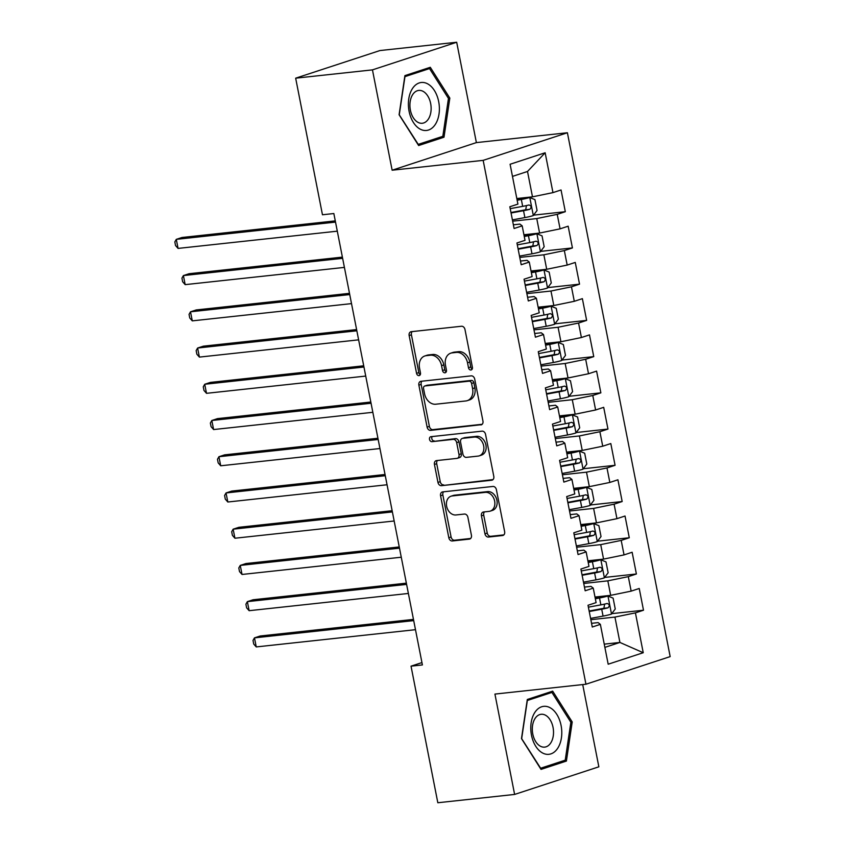 <?xml version="1.0" encoding="UTF-8"?>
<svg xmlns="http://www.w3.org/2000/svg" width="845" height="845" viewBox="0 0 845 845"><rect width="100%" height="100%" fill="white"/><g stroke="black" fill="none" stroke-linecap="round" stroke-linejoin="round"><path stroke-width="1.27" d="M470.929 369.994A2.546 1.944 -108.2 0 0 471.235 369.92A2.546 1.944 -108.2 0 0 472.397 367.29L464.982 329.508A3.644 2.778 -108.2 0 0 461.486 326.254L411.24 331.694A3.644 2.778 -108.2 0 0 410.807 331.789A3.644 2.778 -108.2 0 0 409.149 335.549L416.564 373.332A2.546 1.944 -108.2 0 0 419.004 375.613A2.546 1.944 -108.2 0 0 419.31 375.55A2.546 1.944 -108.2 0 0 420.472 372.909L419.511 368.019A11.661 8.904 -108.2 0 1 424.813 355.977A11.661 8.904 -108.2 0 1 426.207 355.671L430.401 355.217A11.661 8.904 -108.2 0 1 441.565 365.632L442.526 370.522A2.546 1.944 -108.2 0 0 444.966 372.803A2.546 1.944 -108.2 0 0 445.273 372.74A2.546 1.944 -108.2 0 0 446.435 370.099L445.473 365.209A11.661 8.904 -108.2 0 1 450.776 353.168A11.661 8.904 -108.2 0 1 452.17 352.861L456.363 352.407A11.661 8.904 -108.2 0 1 467.528 362.822L468.489 367.712A2.546 1.944 -108.2 0 0 470.929 369.994M484.956 533.797A3.644 2.778 -108.2 0 0 488.452 537.05L502.553 535.529A3.644 2.778 -108.2 0 0 502.986 535.434A3.644 2.778 -108.2 0 0 504.645 531.663L496.406 489.709A3.644 2.778 -108.2 0 0 492.92 486.456L442.674 491.896A3.644 2.778 -108.2 0 0 442.231 491.991A3.644 2.778 -108.2 0 0 440.572 495.751L448.811 537.716A3.644 2.778 -108.2 0 0 452.297 540.969L469.324 539.121A3.644 2.778 -108.2 0 0 469.767 539.025A3.644 2.778 -108.2 0 0 471.425 535.265L467.898 517.309A3.644 2.778 -108.2 0 0 464.412 514.056L455.962 514.964A9.749 7.447 -108.2 0 1 446.804 507.021A9.749 7.447 -108.2 0 1 451.061 496.195A9.749 7.447 -108.2 0 1 452.233 495.941L485.315 492.36A9.749 7.447 -108.2 0 1 494.473 500.303A9.749 7.447 -108.2 0 1 490.216 511.13A9.749 7.447 -108.2 0 1 489.044 511.383L483.53 511.986A3.644 2.778 -108.2 0 0 483.097 512.081A3.644 2.778 -108.2 0 0 481.439 515.841L484.956 533.797L487.238 533.058A3.644 2.778 -108.2 0 0 490.723 536.311L503.863 534.885M422.405 664.941L333.838 213.531L322.463 214.767L295.666 78.184L372.455 69.871L392.143 170.215L483.16 160.36L585.944 684.228L494.927 694.083L514.616 794.437L437.826 802.75L411.029 666.166L422.405 664.941M480.847 424.929A3.644 2.778 -108.2 0 0 481.291 424.834A3.644 2.778 -108.2 0 0 482.949 421.074L474.71 379.109A3.644 2.778 -108.2 0 0 471.225 375.856L420.968 381.296A3.644 2.778 -108.2 0 0 420.535 381.391A3.644 2.778 -108.2 0 0 418.877 385.162L427.116 427.116A3.644 2.778 -108.2 0 0 430.601 430.369L481.692 424.655M485.558 434.414L493.797 476.369A3.644 2.778 -108.2 0 1 492.139 480.14A3.644 2.778 -108.2 0 1 491.695 480.235L441.449 485.674A3.644 2.778 -108.2 0 1 437.963 482.421L434.436 464.454A3.644 2.778 -108.2 0 1 436.094 460.694A3.644 2.778 -108.2 0 1 436.527 460.599L456.913 458.391A3.644 2.778 -108.2 0 0 457.346 458.296A3.644 2.778 -108.2 0 0 459.004 454.536L456.67 442.622A3.644 2.778 -108.2 0 0 453.173 439.368L431.964 441.671A2.546 1.944 -108.2 0 1 429.566 439.59A2.546 1.944 -108.2 0 1 430.675 436.749A2.546 1.944 -108.2 0 1 430.982 436.685L482.072 431.151A3.644 2.778 -108.2 0 1 485.558 434.414M483.16 160.36L567.396 132.749L670.169 656.607L585.944 684.228M533.565 215.137L565.316 211.704L561.048 189.967L552.968 192.618L545.152 152.765L510.095 164.257L517.911 204.11L509.831 206.761L514.098 228.499L522.178 225.847L525.02 240.339L516.939 242.99L521.207 264.728L529.287 262.077L532.128 276.568L524.048 279.22L528.315 300.957L536.395 298.306L539.237 312.798L531.156 315.449L535.413 337.187L543.504 334.536L546.345 349.027L538.265 351.678L542.522 373.405L550.602 370.765L553.454 385.257L545.374 387.897L549.63 409.635L557.711 406.994L560.562 421.486L552.472 424.127L556.739 445.864L564.819 443.213L567.671 457.705L559.58 460.356L563.847 482.094L571.928 479.442L574.769 493.934L566.689 496.585L570.956 518.323L579.036 515.672L581.878 530.164L573.797 532.815L578.064 554.552L586.145 551.901L588.986 566.393L580.906 569.044L585.173 590.782L593.253 588.131L596.095 602.622L588.014 605.273L592.282 627.011L600.362 624.36L598.091 622.607L591.553 623.314M565.316 211.704L557.235 214.355L560.077 228.847L539.596 233.062L523.921 234.762M540.673 251.366L572.424 247.934L568.157 226.196L560.077 228.847M572.424 247.934L564.344 250.585L567.185 265.077L546.704 269.291L531.03 270.991M547.782 287.596L579.533 284.163L575.265 262.425L567.185 265.077M579.533 284.163L571.452 286.814L574.294 301.306L553.813 305.52L538.138 307.21M554.89 323.825L586.641 320.392L582.374 298.655L574.294 301.306M586.641 320.392L578.561 323.043L581.402 337.525L560.922 341.75L545.247 343.44M561.988 360.054L593.75 356.622L589.483 334.884L581.402 337.525M593.75 356.622L585.669 359.262L588.511 373.754L568.03 377.979L552.355 379.669M569.097 396.284L600.858 392.84L596.591 371.113L588.511 373.754M600.858 392.84L592.778 395.492L595.619 409.983L575.139 414.208L559.464 415.898M576.205 432.513L607.967 429.07L603.7 407.332L595.619 409.983M607.967 429.07L599.887 431.721L602.728 446.213L582.237 450.427L566.572 452.128M583.314 468.743L615.076 465.299L610.808 443.562L602.728 446.213M615.076 465.299L606.985 467.95L609.837 482.442L589.345 486.657L573.681 488.357M590.423 504.972L622.173 501.529L617.917 479.791L609.837 482.442M622.173 501.529L614.093 504.18L616.945 518.672L596.454 522.886L580.79 524.587M597.531 541.201L629.282 537.758L625.025 516.02L616.945 518.672M629.282 537.758L621.202 540.409L624.043 554.901L603.562 559.115L587.898 560.816M604.64 577.431L636.391 573.987L632.134 552.25L624.043 554.901M636.391 573.987L628.31 576.639L631.152 591.13L610.671 595.345L595.007 597.045M611.748 613.65L643.499 610.217L639.232 588.479L631.152 591.13M643.499 610.217L635.419 612.868L643.235 652.72L608.178 664.212L600.362 624.36M584.444 587.085L590.982 586.377L593.253 588.131M604.238 644.144L619.913 642.443L614.938 617.082L590.845 619.691M635.419 612.868L614.938 617.082M643.235 652.72L619.913 642.443L604.872 647.376M577.336 550.855L583.874 550.148L586.145 551.901M610.671 595.345L607.83 580.853L583.737 583.462M628.31 576.639L607.83 580.853M570.227 514.626L576.765 513.918L579.036 515.672M603.562 559.115L600.721 544.624L576.628 547.233M621.202 540.409L600.721 544.624M563.119 478.397L569.657 477.689L571.928 479.442M596.454 522.886L593.612 508.394L569.519 511.003M614.093 504.18L593.612 508.394M556.021 442.167L562.548 441.46L564.819 443.213M589.345 486.657L586.504 472.165L562.411 474.774M606.985 467.95L586.504 472.165M548.912 405.949L555.44 405.241L557.711 406.994M582.237 450.427L579.395 435.946L555.302 438.555M599.887 431.721L579.395 435.946M541.803 369.719L548.342 369.011L550.602 370.765M575.139 414.208L572.287 399.717L548.194 402.326M592.778 395.492L572.287 399.717M534.695 333.49L541.233 332.782L543.504 334.536M568.03 377.979L565.178 363.487L541.085 366.096M585.669 359.262L565.178 363.487M527.586 297.26L534.125 296.553L536.395 298.306M560.922 341.75L558.08 327.258L533.987 329.867M578.561 323.043L558.08 327.258M520.478 261.031L527.016 260.323L529.287 262.077M553.813 305.52L550.972 291.029L526.879 293.637M571.452 286.814L550.972 291.029M513.369 224.802L519.907 224.094L522.178 225.847M546.704 269.291L543.863 254.799L519.77 257.408M564.344 250.585L543.863 254.799M539.596 233.062L536.755 218.57L512.661 221.179M557.235 214.355L536.755 218.57M421.94 662.586L411.029 666.166M514.616 794.437L598.851 766.816L582.712 684.577M392.143 170.215L476.379 142.604L456.691 42.25L372.455 69.871M456.691 42.25L379.901 50.563L295.666 78.184M476.379 142.604L567.396 132.749M552.968 192.618L532.487 196.832L527.512 171.472L512.471 176.404M532.487 196.832L516.813 198.533M545.152 152.765L527.512 171.472M443.995 137.217L449.825 98.094L430.285 67.294L404.913 75.617L399.093 114.73L418.634 145.53L443.995 137.217L438.164 137.851M552.672 691.147L527.312 699.47L521.481 738.583L541.022 769.394L566.393 761.07L572.213 721.957L552.672 691.147M472.207 369.043A2.546 1.944 -108.2 0 1 470.76 366.962L469.799 362.072A11.661 8.904 -108.2 0 0 458.634 351.668L456.363 352.407M450.776 353.168L453.047 352.418A11.661 8.904 -108.2 0 1 454.452 352.122L458.634 351.668M424.813 355.977L427.084 355.227A11.661 8.904 -108.2 0 1 428.489 354.932L432.672 354.478A11.661 8.904 -108.2 0 1 443.836 364.892L444.797 369.772A2.546 1.944 -108.2 0 0 446.244 371.853M412.202 331.589A3.644 2.778 -108.2 0 0 411.42 334.81L418.835 372.592A2.546 1.944 -108.2 0 0 420.282 374.662M421.93 381.201A3.644 2.778 -108.2 0 0 421.159 384.412L429.387 426.376A3.644 2.778 -108.2 0 0 432.872 429.63L482.168 424.285M471.573 383.45A2.546 1.944 -108.2 0 0 469.133 381.169L425.024 385.943A2.546 1.944 -108.2 0 0 424.718 386.017A2.546 1.944 -108.2 0 0 423.556 388.647L424.57 393.802A11.661 8.904 -108.2 0 0 435.735 404.216L465.88 400.952A11.661 8.904 -108.2 0 0 467.285 400.646A11.661 8.904 -108.2 0 0 472.587 388.605L471.573 383.45L473.844 382.7A2.546 1.944 -108.2 0 0 471.404 380.419L469.133 381.169M426.704 385.394A2.546 1.944 -108.2 0 1 426.989 385.267A2.546 1.944 -108.2 0 1 427.295 385.204L471.404 380.419M467.285 400.646L469.556 399.907A11.661 8.904 -108.2 0 0 474.858 387.855L472.587 388.605M473.844 382.7L474.858 387.855M493.015 479.59L441.449 485.674M437.488 460.493A3.644 2.778 -108.2 0 0 436.717 463.715L440.234 481.671A3.644 2.778 -108.2 0 0 443.731 484.924M459.184 457.652A3.644 2.778 -108.2 0 0 459.627 457.557A3.644 2.778 -108.2 0 0 461.286 453.786L458.941 441.872A3.644 2.778 -108.2 0 0 455.455 438.618L431.964 441.671M432.196 436.559A2.546 1.944 -108.2 0 0 432.048 439.411A2.546 1.944 -108.2 0 0 434.235 440.921M478.059 456.099A9.749 7.447 -108.2 0 0 479.231 455.856A9.749 7.447 -108.2 0 0 483.488 445.019A9.749 7.447 -108.2 0 0 474.32 437.076L462.669 438.344A3.644 2.778 -108.2 0 0 462.236 438.439A3.644 2.778 -108.2 0 0 460.578 442.199L462.912 454.114A3.644 2.778 -108.2 0 0 466.398 457.367L478.059 456.099M479.231 455.856L481.502 455.106A9.749 7.447 -108.2 0 0 485.759 444.28A9.749 7.447 -108.2 0 0 476.601 436.337L474.32 437.076M462.236 438.439L464.507 437.689A3.644 2.778 -108.2 0 1 464.951 437.594L476.601 436.337M484.491 511.88A3.644 2.778 -108.2 0 0 483.71 515.091L487.238 533.058M490.216 511.13L492.487 510.391A9.749 7.447 -108.2 0 0 496.754 499.553A9.749 7.447 -108.2 0 0 487.586 491.61L485.315 492.36M451.061 496.195L453.342 495.445A9.749 7.447 -108.2 0 1 454.504 495.191L487.586 491.61M443.625 491.79A3.644 2.778 -108.2 0 0 442.854 495.001L451.082 536.966A3.644 2.778 -108.2 0 0 454.578 540.219L470.644 538.476M448.368 98.252L449.825 98.094M570.755 722.116L572.213 721.957M560.552 761.704L566.393 761.07M512.408 219.88L524.882 217.587A9.834 1.014 168.9 0 0 533.216 215.602L537.061 210.489L534.927 199.621L529.657 197.487A9.834 1.014 168.9 0 1 521.333 199.473L517.151 200.244M529.657 197.487L517.055 199.747M335.285 220.883L181.981 237.487L176.288 239.357L178.063 248.409L337.303 231.171M511.056 213.003L523.53 210.701A9.834 1.014 -11.1 0 0 529.804 209.317C531.737 207.247 531.452 205.8 528.949 204.976A9.834 1.014 168.9 0 1 522.675 206.36L510.2 208.652M526.424 205.588L525.717 209.761L510.961 212.507M335.528 222.108L176.288 239.357L174.831 241.913L175.538 245.536L178.063 248.409M519.517 256.109L531.991 253.817A9.834 1.014 168.9 0 0 540.325 251.831L544.169 246.719L542.036 235.85L536.765 233.716A9.834 1.014 168.9 0 1 528.431 235.702L524.259 236.473M536.765 233.716L524.164 235.977M342.394 257.112L189.09 273.717L183.397 275.576L185.171 284.638L344.411 267.4M518.165 249.233L530.639 246.93A9.834 1.014 -11.1 0 0 536.913 245.546C538.846 243.476 538.561 242.029 536.057 241.195A9.834 1.014 168.9 0 1 529.783 242.589L517.309 244.881M533.533 241.818L532.825 245.99L518.069 248.736M342.637 258.338L183.397 275.576L181.939 278.142L182.647 281.765L185.171 284.638M526.625 292.338L539.099 290.046A9.834 1.014 168.9 0 0 547.433 288.06L551.278 282.948L549.144 272.079L543.874 269.946A9.834 1.014 168.9 0 1 535.54 271.932L531.368 272.703M543.874 269.946L531.273 272.206M349.503 293.342L196.188 309.946L190.505 311.805L192.28 320.868L351.52 303.619M525.273 285.452L537.747 283.159A9.834 1.014 -11.1 0 0 544.022 281.776C545.954 279.706 545.669 278.248 543.166 277.424A9.834 1.014 168.9 0 1 536.892 278.818L524.418 281.11M540.642 278.047L539.923 282.219L525.178 284.966M349.735 294.567L190.505 311.805L189.048 314.372L189.755 317.995L192.28 320.868M435.291 124.447A24.125 15.368 83.8 0 0 434.393 90.499A24.125 15.368 83.8 0 0 412.487 88.514A24.125 15.368 83.8 0 0 413.385 122.451A24.125 15.368 83.8 0 0 435.291 124.447M428.32 119.145A16.52 10.52 83.8 0 0 429.851 100.46A16.52 10.52 83.8 0 0 418.74 90.426A16.52 10.52 83.8 0 0 412.719 94.545A16.52 10.52 83.8 0 0 411.198 113.219A16.52 10.52 83.8 0 0 422.299 123.264A16.52 10.52 83.8 0 0 428.32 119.145M399.305 114.54L404.956 76.631L429.535 68.572L448.463 98.421L442.822 136.32L418.243 144.379L399.115 114.561M424.834 69.079L429.535 68.572M557.679 748.3A24.125 15.368 83.8 0 0 556.792 714.352A24.125 15.368 83.8 0 0 534.885 712.367A24.125 15.368 83.8 0 0 535.772 746.304A24.125 15.368 83.8 0 0 557.679 748.3M550.718 742.998A16.52 10.52 83.8 0 0 552.239 724.323A16.52 10.52 83.8 0 0 541.138 714.278A16.52 10.52 83.8 0 0 535.107 718.398A16.52 10.52 83.8 0 0 533.586 737.072A16.52 10.52 83.8 0 0 544.698 747.117A16.52 10.52 83.8 0 0 550.718 742.998M521.703 738.393L527.343 700.484L551.922 692.425L570.861 722.274L565.22 760.173L540.642 768.232L521.513 738.414M547.222 692.942L551.922 692.425M533.723 328.568L546.208 326.276A9.834 1.014 168.9 0 0 554.542 324.29L558.376 319.178L556.253 308.309L550.982 306.175A9.834 1.014 168.9 0 1 542.648 308.161L538.476 308.932M550.982 306.175L538.381 308.436M356.611 329.571L203.296 346.175L197.614 348.034L199.388 357.097L358.629 339.848M532.382 321.681L544.856 319.389A9.834 1.014 -11.1 0 0 551.13 318.005C553.063 315.935 552.778 314.477 550.275 313.653A9.834 1.014 168.9 0 1 544 315.048L531.526 317.34M547.75 314.277L547.032 318.449L532.276 321.195M356.843 330.796L197.614 348.034L196.156 350.59L196.864 354.213L199.388 357.097M540.832 364.797L553.317 362.505A9.834 1.014 168.9 0 0 561.64 360.519L565.485 355.407L563.351 344.538L558.091 342.405A9.834 1.014 168.9 0 1 549.757 344.39L545.585 345.151M558.091 342.405L545.49 344.665M363.72 365.8L210.405 382.405L204.722 384.264L206.497 393.326L365.737 376.078M539.49 357.91L551.965 355.618A9.834 1.014 -11.1 0 0 558.239 354.235C560.172 352.164 559.886 350.707 557.383 349.883A9.834 1.014 168.9 0 1 551.109 351.266L538.635 353.569M554.859 350.506L554.14 354.678L539.385 357.424M363.952 367.026L204.722 384.264L203.265 386.82L203.972 390.443L206.497 393.326M547.94 401.026L560.425 398.734A9.834 1.014 168.9 0 0 568.748 396.749L572.593 391.626L570.46 380.757L565.199 378.634A9.834 1.014 168.9 0 1 556.866 380.62L552.693 381.38M565.199 378.634L552.598 380.894M370.828 402.03L217.514 418.624L211.82 420.493L213.605 429.556L372.835 412.307M546.588 394.14L559.073 391.848A9.834 1.014 -11.1 0 0 565.347 390.464C567.28 388.383 566.995 386.936 564.492 386.112A9.834 1.014 168.9 0 1 558.218 387.496L545.743 389.798M561.967 386.735L561.249 390.908L546.493 393.654M371.061 403.255L211.82 420.493L210.363 423.049L211.081 426.672L213.605 429.556M555.049 437.256L567.534 434.964A9.834 1.014 168.9 0 0 575.857 432.978L579.702 427.855L577.568 416.986L572.308 414.863A9.834 1.014 168.9 0 1 563.974 416.849L559.802 417.61M572.308 414.863L559.707 417.124M377.926 438.259L224.622 454.853L218.929 456.722L220.714 465.785L379.944 448.537M553.697 430.369L566.182 428.077A9.834 1.014 -11.1 0 0 572.456 426.693C574.389 424.612 574.104 423.165 571.6 422.342A9.834 1.014 168.9 0 1 565.326 423.725L552.852 426.028M569.076 422.965L568.358 427.137L553.602 429.883M378.169 439.484L218.929 456.722L217.471 459.279L218.19 462.902L220.714 465.785M562.157 473.485L574.632 471.183A9.834 1.014 168.9 0 0 582.965 469.207L586.81 464.085L584.677 453.216L579.416 451.093A9.834 1.014 168.9 0 1 571.083 453.078L566.91 453.839M579.416 451.093L566.815 453.353M385.035 474.489L231.731 491.082L226.037 492.952L227.823 502.004L387.052 484.766M560.805 466.598L573.29 464.306A9.834 1.014 -11.1 0 0 579.564 462.912C581.497 460.842 581.212 459.395 578.709 458.571A9.834 1.014 168.9 0 1 572.435 459.955L559.96 462.247M576.184 459.184L575.466 463.356L560.71 466.102M385.278 475.714L226.037 492.952L224.58 495.508L225.298 499.131L227.823 502.004M569.266 509.715L581.74 507.412A9.834 1.014 168.9 0 0 590.074 505.437L593.919 500.314L591.785 489.445L586.525 487.322A9.834 1.014 168.9 0 1 578.191 489.297L574.019 490.068M586.525 487.322L573.913 489.582M392.143 510.718L238.839 527.312L233.146 529.181L234.921 538.233L394.161 520.995M567.914 502.828L580.399 500.536A9.834 1.014 -11.1 0 0 586.662 499.141C588.606 497.071 588.321 495.624 585.817 494.8A9.834 1.014 168.9 0 1 579.543 496.184L567.058 498.476M583.293 495.413L582.575 499.585L567.819 502.331M392.386 511.933L233.146 529.181L231.688 531.737L232.407 535.36L234.921 538.233M576.374 545.944L588.849 543.641A9.834 1.014 168.9 0 0 597.183 541.656L601.027 536.543L598.894 525.674L593.634 523.541A9.834 1.014 168.9 0 1 585.3 525.527L581.128 526.298M593.634 523.541L581.022 525.801M399.252 546.947L245.948 563.541L240.255 565.411L242.029 574.463L401.269 557.225M575.022 539.057L587.497 536.765A9.834 1.014 -11.1 0 0 593.771 535.371C595.714 533.301 595.429 531.854 592.926 531.03A9.834 1.014 168.9 0 1 586.652 532.413L574.167 534.705M590.391 531.642L589.683 535.814L574.927 538.561M399.495 548.162L240.255 565.411L238.797 567.967L239.505 571.59L242.029 574.463M583.483 582.163L595.957 579.871A9.834 1.014 168.9 0 0 604.291 577.885L608.136 572.773L606.002 561.904L600.742 559.77A9.834 1.014 168.9 0 1 592.408 561.756L588.226 562.527M600.742 559.77L588.131 562.031M406.361 583.166L253.056 599.77L247.363 601.64L249.138 610.692L408.378 593.454M582.131 575.287L594.605 572.995A9.834 1.014 -11.1 0 0 600.879 571.6C602.823 569.53 602.538 568.083 600.034 567.259A9.834 1.014 168.9 0 1 593.76 568.643L581.275 570.935M597.499 567.872L596.792 572.044L582.036 574.79M406.603 584.391L247.363 601.64L245.906 604.196L246.613 607.819L249.138 610.692M590.592 618.392L603.066 616.1A9.834 1.014 168.9 0 0 611.4 614.114L615.245 609.002L613.111 598.133L607.84 596A9.834 1.014 168.9 0 1 599.517 597.985L595.334 598.756M607.84 596L595.239 598.26M413.469 619.396L260.165 636L254.472 637.869L256.246 646.921L415.486 629.683M589.24 611.516L601.714 609.213A9.834 1.014 -11.1 0 0 607.988 607.83C609.932 605.759 609.646 604.312 607.132 603.488A9.834 1.014 168.9 0 1 600.869 604.872L588.384 607.164M604.608 604.101L603.9 608.273L589.145 611.019M413.712 620.621L254.472 637.869L253.014 640.425L253.722 644.048L256.246 646.921M469.799 362.072L467.528 362.822M454.452 352.122L452.17 352.861M444.797 369.772L442.526 370.522M443.836 364.892L441.565 365.632M432.672 354.478L430.401 355.217M428.489 354.932L426.207 355.671M418.835 372.592L416.564 373.332M411.42 334.81L409.149 335.549M470.76 366.962L468.489 367.712M432.872 429.63L430.601 430.369M429.387 426.376L427.116 427.116M421.159 384.412L418.877 385.162M427.295 385.204L425.024 385.943M492.55 479.949L491.695 480.235M440.234 481.671L437.963 482.421M436.717 463.715L434.436 464.454M461.286 453.786L459.004 454.536M458.941 441.872L456.67 442.622M455.455 438.618L453.173 439.368M464.951 437.594L462.669 438.344M483.71 515.091L481.439 515.841M454.504 495.191L452.233 495.941M470.169 538.846L469.324 539.121M454.578 540.219L452.297 540.969M451.082 536.966L448.811 537.716M442.854 495.001L440.572 495.751M503.398 535.244L502.553 535.529M490.723 536.311L488.452 537.05M533.311 215.475L529.794 197.54M522.675 206.36L521.333 199.473M524.882 217.587L523.53 210.701M525.717 209.761L529.804 209.317M540.42 251.704L536.902 233.769M529.783 242.589L528.431 235.702M531.991 253.817L530.639 246.93M532.825 245.99L536.913 245.546M547.528 287.934L544.011 269.999M536.892 278.818L535.54 271.932M539.099 290.046L537.747 283.159M539.923 282.219L544.022 281.776M554.637 324.163L551.12 306.228M544 315.048L542.648 308.161M546.208 326.276L544.856 319.389M547.032 318.449L551.13 318.005M561.745 360.392L558.228 342.457M551.109 351.266L549.757 344.39M553.317 362.505L551.965 355.618M554.14 354.678L558.239 354.235M568.854 396.622L565.337 378.687M558.218 387.496L556.866 380.62M560.425 398.734L559.073 391.848M561.249 390.908L565.347 390.464M575.963 432.851L572.435 414.916M565.326 423.725L563.974 416.849M567.534 434.964L566.182 428.077M568.358 427.137L572.456 426.693M583.061 469.07L579.543 451.145M572.435 459.955L571.083 453.078M574.632 471.183L573.29 464.306M575.466 463.356L579.564 462.912M590.169 505.299L586.652 487.375M579.543 496.184L578.191 489.297M581.74 507.412L580.399 500.536M582.575 499.585L586.662 499.141M597.278 541.529L593.76 523.594M586.652 532.413L585.3 525.527M588.849 543.641L587.497 536.765M589.683 535.814L593.771 535.371M604.386 577.758L600.869 559.823M593.76 568.643L592.408 561.756M595.957 579.871L594.605 572.995M596.792 572.044L600.879 571.6M611.495 613.988L607.977 596.052M600.869 604.872L599.517 597.985M603.066 616.1L601.714 609.213M603.9 608.273L607.988 607.83M426.989 385.267L424.718 386.017M459.627 457.557L457.346 458.296"/></g></svg>
